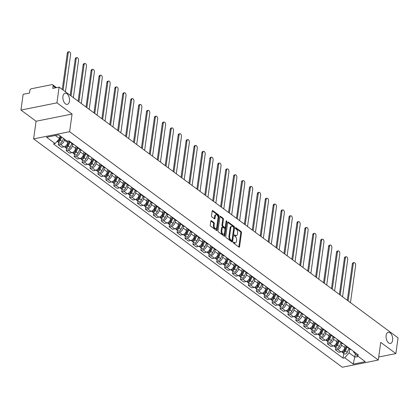 <?xml version="1.0" encoding="UTF-8"?>
<svg xmlns="http://www.w3.org/2000/svg" width="419" height="419" viewBox="0 0 419 419"><rect width="100%" height="100%" fill="white"/><g stroke="black" fill="none" stroke-linecap="round" stroke-linejoin="round"><path stroke-width="0.63" d="M233.388 242.402A0.608 0.34 78.7 0 0 233.661 243.203L238.956 247.121A0.869 0.487 78.7 0 0 239.233 247.194A0.869 0.487 78.7 0 0 239.563 246.712L241.501 232.728A0.869 0.487 78.7 0 0 241.114 231.587L235.818 227.669A0.608 0.34 78.7 0 0 235.625 227.617A0.608 0.34 78.7 0 0 235.394 227.957A0.608 0.34 78.7 0 0 235.667 228.758L236.353 229.261A2.786 1.566 78.7 0 1 237.599 232.927L237.442 234.095A2.786 1.566 78.7 0 1 236.395 235.646A2.786 1.566 78.7 0 1 235.499 235.399L234.818 234.891A0.608 0.34 78.7 0 0 234.619 234.839A0.608 0.34 78.7 0 0 234.394 235.179A0.608 0.34 78.7 0 0 234.666 235.981L235.352 236.489A2.786 1.566 78.7 0 1 236.599 240.15L236.436 241.318A2.786 1.566 78.7 0 1 235.389 242.873A2.786 1.566 78.7 0 1 234.499 242.622L233.812 242.114A0.608 0.34 78.7 0 0 233.619 242.062A0.608 0.34 78.7 0 0 233.388 242.402M69.428 101.194A5.683 3.195 78.7 0 0 68.376 95.532A5.683 3.195 78.7 0 0 65.065 93.222A5.683 3.195 78.7 0 0 62.934 96.386A5.683 3.195 78.7 0 0 63.987 102.047A5.683 3.195 78.7 0 0 67.297 104.362A5.683 3.195 78.7 0 0 69.428 101.194M392.619 340.275A5.683 3.195 78.7 0 0 391.566 334.613A5.683 3.195 78.7 0 0 388.256 332.304A5.683 3.195 78.7 0 0 386.124 335.467A5.683 3.195 78.7 0 0 387.177 341.129A5.683 3.195 78.7 0 0 390.487 343.444A5.683 3.195 78.7 0 0 392.619 340.275M211.396 220.693A0.869 0.487 78.7 0 0 211.118 220.614A0.869 0.487 78.7 0 0 210.788 221.101L210.244 225.024A0.869 0.487 78.7 0 0 210.637 226.166L216.513 230.518A0.869 0.487 78.7 0 0 216.791 230.597A0.869 0.487 78.7 0 0 217.121 230.11L219.058 216.131A0.869 0.487 78.7 0 0 218.671 214.984L212.789 210.637A0.869 0.487 78.7 0 0 212.512 210.558A0.869 0.487 78.7 0 0 212.187 211.045L211.527 215.78A0.869 0.487 78.7 0 0 211.92 216.927L214.434 218.786A0.869 0.487 78.7 0 0 214.711 218.865A0.869 0.487 78.7 0 0 215.041 218.378L215.366 216.031A2.331 1.309 78.7 0 1 216.241 214.732A2.331 1.309 78.7 0 1 217.597 215.68A2.331 1.309 78.7 0 1 218.032 218L216.754 227.203A2.331 1.309 78.7 0 1 215.879 228.502A2.331 1.309 78.7 0 1 214.523 227.554A2.331 1.309 78.7 0 1 214.088 225.233L214.303 223.699A0.869 0.487 78.7 0 0 213.91 222.552L211.396 220.693L210.888 220.792M69.617 131.697L72.068 114.052L56.942 102.859L59.126 87.115L398.05 337.834L395.866 353.584L380.74 342.396L378.294 360.041L69.617 131.697L33.625 138.893L342.302 367.238L378.294 360.041M225.736 236.484A0.869 0.487 78.7 0 0 226.129 237.631L232.006 241.978A0.869 0.487 78.7 0 0 232.283 242.056A0.869 0.487 78.7 0 0 232.613 241.569L234.551 227.59A0.869 0.487 78.7 0 0 234.163 226.443L228.282 222.096A0.869 0.487 78.7 0 0 228.004 222.018A0.869 0.487 78.7 0 0 227.679 222.505L225.736 236.484M224.259 236.248L218.383 231.901A0.869 0.487 78.7 0 1 217.99 230.754L219.933 216.775A0.869 0.487 78.7 0 1 220.258 216.288A0.869 0.487 78.7 0 1 220.535 216.366L223.055 218.226A0.869 0.487 78.7 0 1 223.442 219.373L222.657 225.04A0.869 0.487 78.7 0 0 223.044 226.187L224.715 227.423A0.869 0.487 78.7 0 0 224.993 227.496A0.869 0.487 78.7 0 0 225.322 227.014L226.14 221.112A0.608 0.34 78.7 0 1 226.37 220.771A0.608 0.34 78.7 0 1 226.726 221.017A0.608 0.34 78.7 0 1 226.836 221.625L224.867 235.839A0.869 0.487 78.7 0 1 224.537 236.326A0.869 0.487 78.7 0 1 224.259 236.248M56.942 102.859L20.95 110.061L23.134 94.317L29.508 93.044L29.843 90.588A1.776 1.247 -53.5 0 1 31.504 88.718L51.877 84.643A1.776 1.247 -53.5 0 1 52.71 84.8L56.544 87.634M20.95 110.061L36.076 121.248L33.625 138.893M59.126 87.115L52.757 88.388L53.098 85.937A1.776 1.247 -53.5 0 0 52.71 84.8M378.713 357.014L395.866 353.584M347.922 347.215A4.085 2.87 126.5 0 1 346.796 346.806L350.148 349.284A4.085 2.87 -53.5 0 0 351.274 349.692M341.731 343.056L341.454 345.078A4.085 2.87 126.5 0 1 337.635 349.378L340.987 351.86A4.085 2.87 -53.5 0 0 344.8 347.555L345.136 345.151M340.987 351.86L338.788 352.295L335.441 349.818L335.766 347.482M346.796 346.806A4.085 2.87 126.5 0 1 346.078 345.848M337.635 349.378L335.441 349.818M340.008 341.359A4.085 2.87 126.5 0 1 338.882 340.951L342.229 343.428A4.085 2.87 -53.5 0 0 343.355 343.837M327.847 341.626L327.522 343.962L330.874 346.44L333.068 346A4.085 2.87 -53.5 0 0 336.886 341.7L337.216 339.296M338.882 340.951A4.085 2.87 126.5 0 1 338.159 339.992M333.817 337.201L333.534 339.222A4.085 2.87 126.5 0 1 329.716 343.522L327.522 343.962M332.089 335.499A4.085 2.87 126.5 0 1 330.963 335.09L334.315 337.567A4.085 2.87 -53.5 0 0 335.436 337.976M319.927 335.771L319.603 338.107L322.955 340.584L325.149 340.144A4.085 2.87 -53.5 0 0 328.967 335.844L329.303 333.435M330.963 335.09A4.085 2.87 126.5 0 1 330.245 334.137M325.898 331.345L325.615 333.367A4.085 2.87 126.5 0 1 321.802 337.667L319.603 338.107M324.17 329.643A4.085 2.87 126.5 0 1 323.044 329.234L326.396 331.712A4.085 2.87 -53.5 0 0 327.522 332.12M312.014 329.915L311.689 332.251L315.036 334.729L317.235 334.289A4.085 2.87 -53.5 0 0 321.048 329.983L321.383 327.579M323.044 329.234A4.085 2.87 126.5 0 1 322.326 328.276M317.979 325.49L317.702 327.506A4.085 2.87 126.5 0 1 313.883 331.811L311.689 332.251M316.256 323.787A4.085 2.87 126.5 0 1 315.13 323.379L318.477 325.856A4.085 2.87 -53.5 0 0 319.603 326.265M304.094 324.055L303.77 326.391L307.122 328.868L309.316 328.433A4.085 2.87 -53.5 0 0 313.134 324.128L313.464 321.724M315.13 323.379A4.085 2.87 126.5 0 1 314.407 322.421M310.065 319.629L309.782 321.651A4.085 2.87 126.5 0 1 305.964 325.951L303.77 326.391M308.337 317.927A4.085 2.87 126.5 0 1 307.211 317.518L310.563 320.001A4.085 2.87 -53.5 0 0 311.684 320.409M296.175 318.199L295.851 320.535L299.203 323.012L301.397 322.572A4.085 2.87 -53.5 0 0 305.215 318.272L305.551 315.868M307.211 317.518A4.085 2.87 126.5 0 1 306.493 316.565M302.146 313.773L301.863 315.795A4.085 2.87 126.5 0 1 298.05 320.095L295.851 320.535M300.418 312.071A4.085 2.87 126.5 0 1 299.292 311.663L302.644 314.14A4.085 2.87 -53.5 0 0 303.77 314.549M288.262 312.344L287.937 314.679L291.284 317.157L293.483 316.717A4.085 2.87 -53.5 0 0 297.296 312.417L297.631 310.008M299.292 311.663A4.085 2.87 126.5 0 1 298.574 310.709M294.227 307.918L293.949 309.934A4.085 2.87 126.5 0 1 290.131 314.24L287.937 314.679M292.504 306.216A4.085 2.87 126.5 0 1 291.378 305.807L294.725 308.284A4.085 2.87 -53.5 0 0 295.851 308.693M280.342 306.483L280.018 308.824L283.37 311.301L285.564 310.861A4.085 2.87 -53.5 0 0 289.382 306.556L289.712 304.152M291.378 305.807A4.085 2.87 126.5 0 1 290.655 304.849M286.313 302.057L286.03 304.079A4.085 2.87 126.5 0 1 282.212 308.384L280.018 308.824M284.585 300.36A4.085 2.87 126.5 0 1 283.459 299.952L286.811 302.429A4.085 2.87 -53.5 0 0 287.932 302.837M272.423 300.627L272.104 302.963L275.451 305.441L277.645 305.001A4.085 2.87 -53.5 0 0 281.463 300.701L281.798 298.297M283.459 299.952A4.085 2.87 126.5 0 1 282.741 298.993M278.394 296.202L278.111 298.223A4.085 2.87 126.5 0 1 274.298 302.523L272.104 302.963M276.666 294.499A4.085 2.87 126.5 0 1 275.54 294.091L278.892 296.573A4.085 2.87 -53.5 0 0 280.018 296.982M264.509 294.772L264.185 297.108L267.532 299.585L269.731 299.145A4.085 2.87 -53.5 0 0 273.544 294.845L273.879 292.441M275.54 294.091A4.085 2.87 126.5 0 1 274.822 293.138M270.475 290.346L270.197 292.368A4.085 2.87 126.5 0 1 266.379 296.668L264.185 297.108M268.752 288.644A4.085 2.87 126.5 0 1 267.626 288.235L270.973 290.713A4.085 2.87 -53.5 0 0 272.099 291.121M256.59 288.916L256.266 291.252L259.618 293.729L261.812 293.29A4.085 2.87 -53.5 0 0 265.63 288.99L265.96 286.58M267.626 288.235A4.085 2.87 126.5 0 1 266.903 287.282M262.561 284.491L262.278 286.507A4.085 2.87 126.5 0 1 258.46 290.812L256.266 291.252M260.833 282.788A4.085 2.87 126.5 0 1 259.707 282.38L263.059 284.857A4.085 2.87 -53.5 0 0 264.18 285.266M248.671 283.055L248.352 285.391L251.699 287.874L253.893 287.434A4.085 2.87 -53.5 0 0 257.711 283.129L258.046 280.725M259.707 282.38A4.085 2.87 126.5 0 1 258.989 281.421M254.642 278.63L254.359 280.651A4.085 2.87 126.5 0 1 250.546 284.957L248.352 285.391M252.914 276.933A4.085 2.87 126.5 0 1 251.788 276.524L255.14 279.002A4.085 2.87 -53.5 0 0 256.266 279.41M240.757 277.2L240.433 279.536L243.779 282.013L245.979 281.573A4.085 2.87 -53.5 0 0 249.792 277.273L250.127 274.869M251.788 276.524A4.085 2.87 126.5 0 1 251.07 275.566M246.723 272.774L246.445 274.796A4.085 2.87 126.5 0 1 242.627 279.096L240.433 279.536M245 271.072A4.085 2.87 126.5 0 1 243.874 270.664L247.22 273.141A4.085 2.87 -53.5 0 0 248.347 273.549M232.838 271.344L232.514 273.68L235.866 276.158L238.06 275.718A4.085 2.87 -53.5 0 0 241.878 271.418L242.208 269.014M243.874 270.664A4.085 2.87 126.5 0 1 243.151 269.71M238.809 266.919L238.526 268.94A4.085 2.87 126.5 0 1 234.708 273.24L232.514 273.68M237.081 265.217A4.085 2.87 126.5 0 1 235.955 264.808L239.307 267.285A4.085 2.87 -53.5 0 0 240.427 267.694M224.919 265.489L224.6 267.825L227.946 270.302L230.141 269.862A4.085 2.87 -53.5 0 0 233.959 265.557L234.294 263.153M235.955 264.808A4.085 2.87 126.5 0 1 235.237 263.85M230.89 261.063L230.607 263.08A4.085 2.87 126.5 0 1 226.794 267.385L224.6 267.825M229.162 259.361A4.085 2.87 126.5 0 1 228.036 258.952L231.388 261.43A4.085 2.87 -53.5 0 0 232.514 261.838M217.005 259.628L216.681 261.964L220.027 264.447L222.227 264.007A4.085 2.87 -53.5 0 0 226.04 259.701L226.375 257.297M228.036 258.952A4.085 2.87 126.5 0 1 227.318 257.994M222.971 255.202L222.693 257.224A4.085 2.87 126.5 0 1 218.875 261.529L216.681 261.964M221.248 253.505A4.085 2.87 126.5 0 1 220.122 253.097L223.468 255.574A4.085 2.87 -53.5 0 0 224.594 255.983M209.086 253.773L208.762 256.109L212.114 258.586L214.308 258.146A4.085 2.87 -53.5 0 0 218.126 253.846L218.456 251.442M220.122 253.097A4.085 2.87 126.5 0 1 219.399 252.138M215.057 249.347L214.774 251.369A4.085 2.87 126.5 0 1 210.956 255.669L208.762 256.109M213.329 247.645A4.085 2.87 126.5 0 1 212.203 247.236L215.555 249.714A4.085 2.87 -53.5 0 0 216.675 250.122M201.167 247.917L200.848 250.253L204.194 252.73L206.389 252.29A4.085 2.87 -53.5 0 0 210.207 247.99L210.542 245.586M212.203 247.236A4.085 2.87 126.5 0 1 211.485 246.283M207.138 243.491L206.855 245.513A4.085 2.87 126.5 0 1 203.042 249.813L200.848 250.253M205.41 241.789A4.085 2.87 126.5 0 1 204.283 241.381L207.635 243.858A4.085 2.87 -53.5 0 0 208.762 244.267M193.253 242.062L192.929 244.397L196.275 246.875L198.475 246.435A4.085 2.87 -53.5 0 0 202.288 242.13L202.623 239.726M204.283 241.381A4.085 2.87 126.5 0 1 203.566 240.422M199.219 237.636L198.941 239.652A4.085 2.87 126.5 0 1 195.123 243.958L192.929 244.397M197.496 235.934A4.085 2.87 126.5 0 1 196.37 235.525L199.716 238.002A4.085 2.87 -53.5 0 0 200.842 238.411M185.334 236.201L185.009 238.537L188.361 241.014L190.556 240.579A4.085 2.87 -53.5 0 0 194.374 236.274L194.704 233.87M196.37 235.525A4.085 2.87 126.5 0 1 195.647 234.567M191.305 231.775L191.022 233.797A4.085 2.87 126.5 0 1 187.204 238.097L185.009 238.537M189.577 230.078A4.085 2.87 126.5 0 1 188.45 229.67L191.802 232.147A4.085 2.87 -53.5 0 0 192.923 232.555M177.415 230.345L177.096 232.681L180.442 235.159L182.637 234.719A4.085 2.87 -53.5 0 0 186.455 230.419L186.79 228.015M188.45 229.67A4.085 2.87 126.5 0 1 187.733 228.711M183.386 225.92L183.103 227.941A4.085 2.87 126.5 0 1 179.29 232.241L177.096 232.681M181.657 224.217A4.085 2.87 126.5 0 1 180.531 223.809L183.883 226.286A4.085 2.87 -53.5 0 0 185.009 226.695M169.501 224.49L169.176 226.826L172.523 229.303L174.723 228.863A4.085 2.87 -53.5 0 0 178.536 224.563L178.871 222.154M180.531 223.809A4.085 2.87 126.5 0 1 179.814 222.856M175.467 220.064L175.189 222.086A4.085 2.87 126.5 0 1 171.371 226.386L169.176 226.826M173.744 218.362A4.085 2.87 126.5 0 1 172.618 217.953L175.964 220.431A4.085 2.87 -53.5 0 0 177.09 220.839M161.582 218.629L161.257 220.97L164.609 223.447L166.804 223.008A4.085 2.87 -53.5 0 0 170.622 218.702L170.952 216.298M172.618 217.953A4.085 2.87 126.5 0 1 171.895 216.995M167.553 214.203L167.27 216.225A4.085 2.87 126.5 0 1 163.452 220.53L161.257 220.97M165.824 212.506A4.085 2.87 126.5 0 1 164.698 212.098L168.05 214.575A4.085 2.87 -53.5 0 0 169.171 214.984M153.663 212.773L153.344 215.109L156.69 217.587L158.885 217.152A4.085 2.87 -53.5 0 0 162.703 212.847L163.038 210.443M164.698 212.098A4.085 2.87 126.5 0 1 163.981 211.139M159.634 208.348L159.351 210.369A4.085 2.87 126.5 0 1 155.538 214.669L153.344 215.109M157.905 206.646A4.085 2.87 126.5 0 1 156.779 206.237L160.131 208.72A4.085 2.87 -53.5 0 0 161.257 209.128M145.749 206.918L145.424 209.254L148.771 211.731L150.971 211.291A4.085 2.87 -53.5 0 0 154.784 206.991L155.119 204.587M156.779 206.237A4.085 2.87 126.5 0 1 156.062 205.284M151.715 202.492L151.437 204.514A4.085 2.87 126.5 0 1 147.619 208.814L145.424 209.254M149.992 200.79A4.085 2.87 126.5 0 1 148.865 200.382L152.212 202.859A4.085 2.87 -53.5 0 0 153.338 203.267M137.83 201.062L137.505 203.398L140.857 205.876L143.052 205.436A4.085 2.87 -53.5 0 0 146.87 201.136L147.2 198.726M148.865 200.382A4.085 2.87 126.5 0 1 148.143 199.428M143.801 196.637L143.518 198.653A4.085 2.87 126.5 0 1 139.7 202.958L137.505 203.398M142.072 194.935A4.085 2.87 126.5 0 1 140.946 194.526L144.298 197.003A4.085 2.87 -53.5 0 0 145.424 197.412M129.911 195.202L129.591 197.538L132.938 200.02L135.133 199.58A4.085 2.87 -53.5 0 0 138.951 195.275L139.286 192.871M140.946 194.526A4.085 2.87 126.5 0 1 140.229 193.568M135.882 190.776L135.599 192.798A4.085 2.87 126.5 0 1 131.786 197.103L129.591 197.538M134.153 189.079A4.085 2.87 126.5 0 1 133.027 188.67L136.379 191.148A4.085 2.87 -53.5 0 0 137.505 191.556M121.997 189.346L121.672 191.682L125.019 194.159L127.219 193.719A4.085 2.87 -53.5 0 0 131.032 189.419L131.367 187.015M133.027 188.67A4.085 2.87 126.5 0 1 132.31 187.712M127.963 184.92L127.685 186.942A4.085 2.87 126.5 0 1 123.867 191.242L121.672 191.682M126.239 183.218A4.085 2.87 126.5 0 1 125.113 182.81L128.46 185.287A4.085 2.87 -53.5 0 0 129.586 185.701M114.078 183.491L113.753 185.827L117.105 188.304L119.3 187.864A4.085 2.87 -53.5 0 0 123.118 183.564L123.448 181.16M125.113 182.81A4.085 2.87 126.5 0 1 124.391 181.856M120.049 179.065L119.766 181.087A4.085 2.87 126.5 0 1 115.948 185.387L113.753 185.827M118.32 177.363A4.085 2.87 126.5 0 1 117.194 176.954L120.546 179.432A4.085 2.87 -53.5 0 0 121.672 179.84M106.159 177.635L105.839 179.971L109.186 182.448L111.381 182.008A4.085 2.87 -53.5 0 0 115.199 177.708L115.534 175.299M117.194 176.954A4.085 2.87 126.5 0 1 116.477 175.996M112.13 173.209L111.847 175.226A4.085 2.87 126.5 0 1 108.034 179.531L105.839 179.971M110.401 171.507A4.085 2.87 126.5 0 1 109.275 171.099L112.627 173.576A4.085 2.87 -53.5 0 0 113.753 173.985M98.245 171.774L97.92 174.11L101.267 176.593L103.467 176.153A4.085 2.87 -53.5 0 0 107.28 171.848L107.615 169.444M109.275 171.099A4.085 2.87 126.5 0 1 108.558 170.14M104.211 167.349L103.933 169.37A4.085 2.87 126.5 0 1 100.115 173.676L97.92 174.11M102.487 165.652A4.085 2.87 126.5 0 1 101.361 165.243L104.708 167.72A4.085 2.87 -53.5 0 0 105.834 168.129M90.326 165.919L90.001 168.255L93.353 170.732L95.548 170.292A4.085 2.87 -53.5 0 0 99.366 165.992L99.696 163.588M101.361 165.243A4.085 2.87 126.5 0 1 100.639 164.285M96.297 161.493L96.014 163.515A4.085 2.87 126.5 0 1 92.196 167.815L90.001 168.255M94.568 159.791A4.085 2.87 126.5 0 1 93.442 159.382L96.794 161.86A4.085 2.87 -53.5 0 0 97.92 162.268M82.407 160.063L82.087 162.399L85.434 164.877L87.629 164.437A4.085 2.87 -53.5 0 0 91.447 160.137L91.782 157.733M93.442 159.382A4.085 2.87 126.5 0 1 92.725 158.429M88.378 155.638L88.095 157.659A4.085 2.87 126.5 0 1 84.282 161.959L82.087 162.399M86.649 153.935A4.085 2.87 126.5 0 1 85.523 153.527L88.875 156.004A4.085 2.87 -53.5 0 0 90.001 156.413M74.493 154.208L74.168 156.544L77.515 159.021L79.715 158.581A4.085 2.87 -53.5 0 0 83.528 154.276L83.863 151.872M85.523 153.527A4.085 2.87 126.5 0 1 84.806 152.568M80.458 149.782L80.181 151.798A4.085 2.87 126.5 0 1 76.363 156.104L74.168 156.544M78.735 148.08A4.085 2.87 126.5 0 1 77.609 147.671L80.956 150.149A4.085 2.87 -53.5 0 0 82.082 150.557M66.574 148.347L66.249 150.683L69.601 153.16L71.796 152.726A4.085 2.87 -53.5 0 0 75.614 148.42L75.944 146.016M77.609 147.671A4.085 2.87 126.5 0 1 76.887 146.713M72.545 143.921L72.262 145.943A4.085 2.87 126.5 0 1 68.444 150.248L66.249 150.683M70.816 142.224A4.085 2.87 126.5 0 1 69.69 141.816L73.042 144.293A4.085 2.87 -53.5 0 0 74.168 144.702M58.655 142.491L58.335 144.827L61.682 147.305L63.877 146.865A4.085 2.87 -53.5 0 0 67.695 142.565L67.909 141.004M69.69 141.816A4.085 2.87 126.5 0 1 68.973 140.857M64.479 139.124L64.343 140.087A4.085 2.87 126.5 0 1 60.53 144.387L58.335 144.827M55.324 135.51L59.514 138.605L55.114 143.565L46.588 137.254L58.681 134.834L67.208 141.145L68.899 140.805L358.491 355.034L356.799 355.37L353.568 351.939L353.636 351.441M349.65 348.917L349.106 352.835L354.94 357.15L358.297 356.48M355.396 353.882L353.233 364.101L344.706 357.789L349.106 352.835M356.799 355.37L365.326 361.681L353.233 364.101M55.114 143.565L53.423 143.9L343.02 358.13L344.706 357.789M72.068 114.052L36.076 121.248M59.514 138.605L59.912 135.746M343.68 353.343L343.02 358.13M233.383 242.475L233.781 242.769A2.786 1.566 78.7 0 0 234.671 243.015L235.389 242.873M236.395 235.646L235.672 235.792A2.786 1.566 78.7 0 1 234.781 235.541L234.383 235.253M238.809 247.011A0.869 0.487 78.7 0 0 238.84 246.854L240.784 232.875A0.869 0.487 78.7 0 0 240.391 231.728L235.389 228.025M231.859 241.868A0.869 0.487 78.7 0 0 231.89 241.716L233.833 227.732A0.869 0.487 78.7 0 0 233.441 226.59L227.711 222.348M231.607 240.485A0.608 0.34 78.7 0 0 231.807 240.537A0.608 0.34 78.7 0 0 232.032 240.197L233.734 227.926A0.608 0.34 78.7 0 0 233.462 227.124L232.739 226.59A2.786 1.566 78.7 0 0 231.848 226.344A2.786 1.566 78.7 0 0 230.801 227.899L229.638 236.285A2.786 1.566 78.7 0 0 230.885 239.951L231.607 240.485L230.89 240.632A0.608 0.34 78.7 0 0 231.084 240.684A0.608 0.34 78.7 0 0 231.246 240.558M231.848 226.344L231.131 226.485A2.786 1.566 78.7 0 0 230.083 228.041L230.801 227.899M230.89 240.632L230.167 240.092A2.786 1.566 78.7 0 1 228.915 236.431L230.083 228.041M219.965 216.618L222.332 218.372L223.055 218.226M224.993 227.496L224.275 227.643A0.869 0.487 78.7 0 1 223.997 227.564L222.327 226.328A0.869 0.487 78.7 0 1 221.934 225.186L222.725 219.514A0.869 0.487 78.7 0 0 222.332 218.372M224.113 236.138A0.869 0.487 78.7 0 0 224.144 235.981L226.119 221.771A0.608 0.34 78.7 0 0 226.098 221.41M221.84 230.927A2.331 1.309 78.7 0 0 222.274 233.247A2.331 1.309 78.7 0 0 223.631 234.195A2.331 1.309 78.7 0 0 224.505 232.896L224.956 229.654A0.869 0.487 78.7 0 0 224.563 228.507L222.898 227.276A0.869 0.487 78.7 0 0 222.615 227.198A0.869 0.487 78.7 0 0 222.29 227.679L221.84 230.927L221.122 231.068A2.331 1.309 78.7 0 0 221.551 233.388A2.331 1.309 78.7 0 0 222.908 234.341L223.631 234.195M222.615 227.198L221.897 227.339A0.869 0.487 78.7 0 0 221.572 227.826L222.29 227.679M221.122 231.068L221.572 227.826M215.879 228.502L215.157 228.648A2.331 1.309 78.7 0 1 213.8 227.7A2.331 1.309 78.7 0 1 213.371 225.375L213.58 223.84A0.869 0.487 78.7 0 0 213.192 222.699L210.825 220.944M216.241 214.732L215.523 214.874A2.331 1.309 78.7 0 0 214.643 216.173L215.366 216.031M214.287 218.676A0.869 0.487 78.7 0 0 214.319 218.524L214.643 216.173M216.366 230.408A0.869 0.487 78.7 0 0 216.398 230.251L218.341 216.272A0.869 0.487 78.7 0 0 217.948 215.125L212.218 210.888M346.324 346.314L344.57 350.373A2.221 1.561 126.5 0 1 341.642 351.834L341.49 351.719M345.272 348.749L345.162 349.54M350.467 302.633L355.621 265.473A2.043 1.147 78.7 0 0 355.244 263.441A2.043 1.147 78.7 0 0 354.055 262.608A2.043 1.147 78.7 0 0 353.29 263.745L348.131 300.91M346.476 346.508L344.596 350.844A1.063 0.749 126.5 0 1 343.533 351.651M347.142 347.058L345.429 351.007A2.221 1.561 126.5 0 1 342.506 352.473A2.221 1.561 126.5 0 1 342.155 352.044M348.969 348.409L347.257 352.358A2.221 1.561 126.5 0 1 344.334 353.825L342.506 352.473M347.304 300.297L352.353 263.933A2.043 1.147 -101.3 0 1 353.117 262.797L354.055 262.608M338.411 340.458L336.651 344.512A2.221 1.561 126.5 0 1 333.728 345.979L333.571 345.858M337.353 342.894L337.243 343.685M342.548 296.778L347.707 259.618A2.043 1.147 78.7 0 0 347.325 257.585A2.043 1.147 78.7 0 0 346.136 256.753A2.043 1.147 78.7 0 0 345.371 257.889L340.212 295.049M338.557 340.652L336.677 344.984A1.063 0.749 126.5 0 1 335.614 345.795M339.222 341.202L337.515 345.151A2.221 1.561 126.5 0 1 334.587 346.613A2.221 1.561 126.5 0 1 334.236 346.188M341.05 342.553L339.343 346.503A2.221 1.561 126.5 0 1 336.415 347.964L334.587 346.613M339.39 294.442L344.434 258.078A2.043 1.147 -101.3 0 1 345.204 256.941L346.136 256.753M330.491 334.603L328.732 338.657A2.221 1.561 126.5 0 1 325.809 340.118L325.652 340.003M329.434 337.038L329.324 337.824M334.629 290.922L339.788 253.762A2.043 1.147 78.7 0 0 339.411 251.725A2.043 1.147 78.7 0 0 338.222 250.897A2.043 1.147 78.7 0 0 337.452 252.034L332.298 289.194M330.638 334.791L328.763 339.128A1.063 0.749 126.5 0 1 327.695 339.94M331.309 335.347L329.596 339.296A2.221 1.561 126.5 0 1 326.673 340.757A2.221 1.561 126.5 0 1 326.322 340.328M333.136 336.698L331.424 340.647A2.221 1.561 126.5 0 1 328.501 342.108L326.673 340.757M331.471 288.586L336.52 252.222A2.043 1.147 -101.3 0 1 337.285 251.081L338.222 250.897M322.572 328.742L320.818 332.801A2.221 1.561 126.5 0 1 317.89 334.262L317.738 334.147M321.52 331.178L321.41 331.968M326.715 285.067L331.869 247.901A2.043 1.147 78.7 0 0 331.492 245.869A2.043 1.147 78.7 0 0 330.303 245.036A2.043 1.147 78.7 0 0 329.538 246.178L324.379 283.338M322.724 328.936L320.844 333.273A1.063 0.749 126.5 0 1 319.781 334.084M323.389 329.491L321.677 333.44A2.221 1.561 126.5 0 1 318.754 334.901A2.221 1.561 126.5 0 1 318.403 334.472M325.217 330.842L323.505 334.791A2.221 1.561 126.5 0 1 320.582 336.253L318.754 334.901M323.552 282.725L328.601 246.362A2.043 1.147 -101.3 0 1 329.365 245.225L330.303 245.036M314.659 322.887L312.899 326.946A2.221 1.561 126.5 0 1 309.976 328.407L309.819 328.292M313.601 325.322L313.491 326.113M318.796 279.206L323.955 242.046A2.043 1.147 78.7 0 0 323.573 240.014A2.043 1.147 78.7 0 0 322.384 239.181A2.043 1.147 78.7 0 0 321.619 240.317L316.46 277.483M314.805 323.08L312.925 327.412A1.063 0.749 126.5 0 1 311.862 328.224M315.47 323.63L313.763 327.579A2.221 1.561 126.5 0 1 310.835 329.046A2.221 1.561 126.5 0 1 310.484 328.616M317.298 324.982L315.591 328.931A2.221 1.561 126.5 0 1 312.663 330.397L310.835 329.046M315.638 276.87L320.682 240.506A2.043 1.147 -101.3 0 1 321.452 239.369L322.384 239.181M306.739 317.031L304.98 321.085A2.221 1.561 126.5 0 1 302.057 322.546L301.9 322.431M305.681 319.467L305.571 320.257M310.877 273.35L316.036 236.19A2.043 1.147 78.7 0 0 315.659 234.158A2.043 1.147 78.7 0 0 314.47 233.325A2.043 1.147 78.7 0 0 313.7 234.462L308.546 271.622M306.886 317.225L305.011 321.556A1.063 0.749 126.5 0 1 303.943 322.368M307.556 317.775L305.844 321.724A2.221 1.561 126.5 0 1 302.921 323.185A2.221 1.561 126.5 0 1 302.57 322.761M309.384 319.126L307.672 323.075A2.221 1.561 126.5 0 1 304.749 324.536L302.921 323.185M307.719 271.014L312.768 234.65A2.043 1.147 -101.3 0 1 313.532 233.509L314.47 233.325M298.82 311.176L297.066 315.229A2.221 1.561 126.5 0 1 294.138 316.691L293.986 316.575M297.768 313.611L297.658 314.397M302.963 267.495L308.117 230.335A2.043 1.147 78.7 0 0 307.74 228.297A2.043 1.147 78.7 0 0 306.551 227.465A2.043 1.147 78.7 0 0 305.786 228.606L300.627 265.766M298.972 311.364L297.092 315.701A1.063 0.749 126.5 0 1 296.029 316.513M299.637 311.919L297.925 315.868A2.221 1.561 126.5 0 1 295.002 317.33A2.221 1.561 126.5 0 1 294.651 316.9M301.465 313.271L299.753 317.22A2.221 1.561 126.5 0 1 296.83 318.681L295.002 317.33M299.8 265.159L304.849 228.795A2.043 1.147 -101.3 0 1 305.613 227.653L306.551 227.465M290.906 305.315L289.147 309.374A2.221 1.561 126.5 0 1 286.224 310.835L286.067 310.72M289.848 307.75L289.739 308.541M295.044 261.639L300.203 224.474A2.043 1.147 78.7 0 0 299.821 222.442A2.043 1.147 78.7 0 0 298.632 221.609A2.043 1.147 78.7 0 0 297.867 222.751L292.708 259.911M291.053 305.509L289.173 309.845A1.063 0.749 126.5 0 1 288.11 310.652M291.718 306.064L290.011 310.013A2.221 1.561 126.5 0 1 287.083 311.474A2.221 1.561 126.5 0 1 286.732 311.045M293.546 307.415L291.839 311.364A2.221 1.561 126.5 0 1 288.911 312.825L287.083 311.474M291.886 259.298L296.93 222.934A2.043 1.147 -101.3 0 1 297.7 221.798L298.632 221.609M282.987 299.459L281.228 303.513A2.221 1.561 126.5 0 1 278.305 304.98L278.148 304.864M281.929 301.895L281.819 302.686M287.125 255.779L292.284 218.618A2.043 1.147 78.7 0 0 291.907 216.586A2.043 1.147 78.7 0 0 290.718 215.754A2.043 1.147 78.7 0 0 289.948 216.89L284.794 254.055M283.134 299.653L281.259 303.985A1.063 0.749 126.5 0 1 280.191 304.796M283.804 300.203L282.092 304.152A2.221 1.561 126.5 0 1 279.169 305.619A2.221 1.561 126.5 0 1 278.818 305.189M285.632 301.554L283.92 305.503A2.221 1.561 126.5 0 1 280.997 306.97L279.169 305.619M283.967 253.443L289.016 217.079A2.043 1.147 -101.3 0 1 289.78 215.942L290.718 215.754M275.068 293.604L273.314 297.658A2.221 1.561 126.5 0 1 270.386 299.119L270.234 299.004M274.016 296.039L273.906 296.83M279.211 249.923L284.365 212.763A2.043 1.147 78.7 0 0 283.988 210.726A2.043 1.147 78.7 0 0 282.799 209.898A2.043 1.147 78.7 0 0 282.034 211.035L276.875 248.195M275.22 293.792L273.34 298.129A1.063 0.749 126.5 0 1 272.277 298.941M275.885 294.348L274.173 298.297A2.221 1.561 126.5 0 1 271.25 299.758A2.221 1.561 126.5 0 1 270.899 299.334M277.713 295.699L276.001 299.648A2.221 1.561 126.5 0 1 273.078 301.109L271.25 299.758M276.048 247.587L281.097 211.223A2.043 1.147 -101.3 0 1 281.861 210.081L282.799 209.898M267.154 287.748L265.395 291.802A2.221 1.561 126.5 0 1 262.472 293.263L262.315 293.148M266.096 290.184L265.986 290.969M271.292 244.068L276.451 206.902A2.043 1.147 78.7 0 0 276.069 204.87A2.043 1.147 78.7 0 0 274.88 204.037A2.043 1.147 78.7 0 0 274.115 205.179L268.956 242.339M267.301 287.937L265.421 292.273A1.063 0.749 126.5 0 1 264.358 293.085M267.966 288.492L266.259 292.441A2.221 1.561 126.5 0 1 263.331 293.902A2.221 1.561 126.5 0 1 262.98 293.473M269.794 289.843L268.087 293.792A2.221 1.561 126.5 0 1 265.159 295.254L263.331 293.902M268.134 241.732L273.178 205.362A2.043 1.147 -101.3 0 1 273.947 204.226L274.88 204.037M259.235 281.887L257.476 285.947A2.221 1.561 126.5 0 1 254.553 287.408L254.396 287.293M258.177 284.323L258.067 285.114M263.373 238.212L268.532 201.047A2.043 1.147 78.7 0 0 268.155 199.015A2.043 1.147 78.7 0 0 266.966 198.182A2.043 1.147 78.7 0 0 266.196 199.318L261.042 236.484M259.382 282.081L257.507 286.418A1.063 0.749 126.5 0 1 256.438 287.225M260.052 282.631L258.34 286.586A2.221 1.561 126.5 0 1 255.417 288.047A2.221 1.561 126.5 0 1 255.066 287.617M261.88 283.988L260.168 287.937A2.221 1.561 126.5 0 1 257.245 289.398L255.417 288.047M260.215 235.871L265.264 199.507A2.043 1.147 -101.3 0 1 266.028 198.37L266.966 198.182M251.316 276.032L249.562 280.086A2.221 1.561 126.5 0 1 246.634 281.552L246.482 281.437M250.263 278.467L250.153 279.258M255.459 232.351L260.613 195.191A2.043 1.147 78.7 0 0 260.236 193.159A2.043 1.147 78.7 0 0 259.047 192.326A2.043 1.147 78.7 0 0 258.282 193.463L253.123 230.628M251.468 276.226L249.588 280.557A1.063 0.749 126.5 0 1 248.525 281.369M252.133 276.776L250.421 280.725A2.221 1.561 126.5 0 1 247.498 282.186A2.221 1.561 126.5 0 1 247.147 281.762M253.961 278.127L252.248 282.076A2.221 1.561 126.5 0 1 249.326 283.543L247.498 282.186M252.296 230.015L257.345 193.651A2.043 1.147 -101.3 0 1 258.109 192.515L259.047 192.326M243.402 270.176L241.643 274.23A2.221 1.561 126.5 0 1 238.72 275.692L238.563 275.576M242.344 272.612L242.234 273.403M247.54 226.496L252.699 189.336A2.043 1.147 78.7 0 0 252.317 187.298A2.043 1.147 78.7 0 0 251.128 186.471A2.043 1.147 78.7 0 0 250.363 187.607L245.204 224.767M243.549 270.365L241.669 274.702A1.063 0.749 126.5 0 1 240.606 275.513M244.214 270.92L242.507 274.869A2.221 1.561 126.5 0 1 239.579 276.331A2.221 1.561 126.5 0 1 239.228 275.906M246.042 272.271L244.335 276.221A2.221 1.561 126.5 0 1 241.407 277.682L239.579 276.331M244.382 224.16L249.425 187.796A2.043 1.147 -101.3 0 1 250.195 186.654L251.128 186.471M235.483 264.316L233.723 268.375A2.221 1.561 126.5 0 1 230.801 269.836L230.644 269.721M234.425 266.756L234.315 267.542M239.621 220.64L244.78 183.475A2.043 1.147 78.7 0 0 244.403 181.443A2.043 1.147 78.7 0 0 243.214 180.61A2.043 1.147 78.7 0 0 242.444 181.752L237.29 218.912M235.63 264.509L233.755 268.846A1.063 0.749 126.5 0 1 232.686 269.658M236.3 265.065L234.588 269.014A2.221 1.561 126.5 0 1 231.665 270.475A2.221 1.561 126.5 0 1 231.314 270.046M238.128 266.416L236.416 270.365A2.221 1.561 126.5 0 1 233.493 271.826L231.665 270.475M236.463 218.299L241.512 181.935A2.043 1.147 -101.3 0 1 242.276 180.799L243.214 180.61M227.564 258.46L225.81 262.519A2.221 1.561 126.5 0 1 222.882 263.98L222.73 263.865M226.511 260.896L226.401 261.686M231.707 214.785L236.861 177.619A2.043 1.147 78.7 0 0 236.484 175.587A2.043 1.147 78.7 0 0 235.295 174.754A2.043 1.147 78.7 0 0 234.53 175.891L229.371 213.056M227.716 258.654L225.836 262.991A1.063 0.749 126.5 0 1 224.773 263.797M228.381 259.204L226.669 263.153A2.221 1.561 126.5 0 1 223.746 264.619A2.221 1.561 126.5 0 1 223.395 264.19M230.209 260.555L228.496 264.509A2.221 1.561 126.5 0 1 225.574 265.971L223.746 264.619M228.544 212.443L233.593 176.08A2.043 1.147 -101.3 0 1 234.357 174.943L235.295 174.754M219.65 252.605L217.89 256.658A2.221 1.561 126.5 0 1 214.968 258.125L214.811 258.01M218.592 255.04L218.482 255.831M223.788 208.924L228.947 171.764A2.043 1.147 78.7 0 0 228.565 169.732A2.043 1.147 78.7 0 0 227.376 168.899A2.043 1.147 78.7 0 0 226.611 170.035L221.452 207.201M219.797 252.798L217.917 257.13A1.063 0.749 126.5 0 1 216.853 257.942M220.462 253.348L218.755 257.297A2.221 1.561 126.5 0 1 215.827 258.759A2.221 1.561 126.5 0 1 215.476 258.334M222.29 254.7L220.583 258.649A2.221 1.561 126.5 0 1 217.655 260.115L215.827 258.759M220.63 206.588L225.673 170.224A2.043 1.147 -101.3 0 1 226.443 169.087L227.376 168.899M211.731 246.749L209.971 250.803A2.221 1.561 126.5 0 1 207.049 252.264L206.892 252.149M210.673 249.185L210.563 249.975M215.869 203.068L221.028 165.908A2.043 1.147 78.7 0 0 220.651 163.871A2.043 1.147 78.7 0 0 219.462 163.043A2.043 1.147 78.7 0 0 218.692 164.18L213.538 201.34M211.878 246.938L210.003 251.274A1.063 0.749 126.5 0 1 208.934 252.086M212.548 247.493L210.836 251.442A2.221 1.561 126.5 0 1 207.913 252.903A2.221 1.561 126.5 0 1 207.562 252.474M214.376 248.844L212.663 252.793A2.221 1.561 126.5 0 1 209.741 254.254L207.913 252.903M212.711 200.732L217.76 164.368A2.043 1.147 -101.3 0 1 218.524 163.227L219.462 163.043M203.812 240.888L202.058 244.947A2.221 1.561 126.5 0 1 199.13 246.409L198.978 246.293M202.759 243.324L202.649 244.115M207.955 197.213L213.109 160.048A2.043 1.147 78.7 0 0 212.732 158.015A2.043 1.147 78.7 0 0 211.543 157.183A2.043 1.147 78.7 0 0 210.778 158.324L205.619 195.484M203.964 241.082L202.084 245.419A1.063 0.749 126.5 0 1 201.02 246.231M204.629 241.637L202.916 245.586A2.221 1.561 126.5 0 1 199.994 247.048A2.221 1.561 126.5 0 1 199.643 246.618M206.457 242.989L204.744 246.938A2.221 1.561 126.5 0 1 201.822 248.399L199.994 247.048M204.791 194.872L209.84 158.508A2.043 1.147 -101.3 0 1 210.605 157.371L211.543 157.183M195.898 235.033L194.138 239.092A2.221 1.561 126.5 0 1 191.216 240.553L191.059 240.438M194.84 237.468L194.73 238.259M200.036 191.352L205.195 154.192A2.043 1.147 78.7 0 0 204.812 152.16A2.043 1.147 78.7 0 0 203.624 151.327A2.043 1.147 78.7 0 0 202.859 152.464L197.7 189.629M196.045 235.227L194.165 239.563A1.063 0.749 126.5 0 1 193.101 240.37M196.71 235.777L195.003 239.726A2.221 1.561 126.5 0 1 192.075 241.192A2.221 1.561 126.5 0 1 191.724 240.763M198.538 237.128L196.83 241.077A2.221 1.561 126.5 0 1 193.903 242.543L192.075 241.192M196.878 189.016L201.921 152.652A2.043 1.147 -101.3 0 1 202.691 151.516L203.624 151.327M187.979 229.177L186.219 233.231A2.221 1.561 126.5 0 1 183.297 234.698L183.14 234.577M186.921 231.613L186.811 232.404M192.117 185.497L197.276 148.336A2.043 1.147 78.7 0 0 196.899 146.304A2.043 1.147 78.7 0 0 195.71 145.472A2.043 1.147 78.7 0 0 194.94 146.608L189.786 183.768M188.126 229.371L186.251 233.702A1.063 0.749 126.5 0 1 185.182 234.514M188.796 229.921L187.084 233.87A2.221 1.561 126.5 0 1 184.161 235.331A2.221 1.561 126.5 0 1 183.81 234.907M190.624 231.272L188.911 235.221A2.221 1.561 126.5 0 1 185.989 236.683L184.161 235.331M188.959 183.161L194.007 146.797A2.043 1.147 -101.3 0 1 194.772 145.66L195.71 145.472M180.06 223.322L178.305 227.376A2.221 1.561 126.5 0 1 175.378 228.837L175.226 228.722M179.007 225.757L178.897 226.543M184.203 179.641L189.357 142.481A2.043 1.147 78.7 0 0 188.979 140.444A2.043 1.147 78.7 0 0 187.791 139.616A2.043 1.147 78.7 0 0 187.026 140.753L181.867 177.913M180.212 223.51L178.332 227.847A1.063 0.749 126.5 0 1 177.268 228.659M180.877 224.065L179.164 228.015A2.221 1.561 126.5 0 1 176.242 229.476A2.221 1.561 126.5 0 1 175.891 229.046M182.705 225.417L180.992 229.366A2.221 1.561 126.5 0 1 178.07 230.827L176.242 229.476M181.039 177.305L186.088 140.941A2.043 1.147 -101.3 0 1 186.853 139.799L187.791 139.616M172.146 217.461L170.386 221.52A2.221 1.561 126.5 0 1 167.464 222.981L167.307 222.866M171.088 219.896L170.978 220.687M176.284 173.785L181.443 136.62A2.043 1.147 78.7 0 0 181.06 134.588A2.043 1.147 78.7 0 0 179.871 133.755A2.043 1.147 78.7 0 0 179.107 134.897L173.948 172.057M172.293 217.655L170.413 221.991A1.063 0.749 126.5 0 1 169.349 222.803M172.958 218.21L171.251 222.159A2.221 1.561 126.5 0 1 168.323 223.62A2.221 1.561 126.5 0 1 167.972 223.191M174.786 219.561L173.078 223.51A2.221 1.561 126.5 0 1 170.151 224.972L168.323 223.62M173.126 171.444L178.169 135.08A2.043 1.147 -101.3 0 1 178.939 133.944L179.871 133.755M164.227 211.605L162.467 215.659A2.221 1.561 126.5 0 1 159.545 217.126L159.388 217.011M163.169 214.041L163.059 214.832M168.365 167.925L173.524 130.765A2.043 1.147 78.7 0 0 173.147 128.733A2.043 1.147 78.7 0 0 171.958 127.9A2.043 1.147 78.7 0 0 171.188 129.036L166.034 166.202M164.374 211.799L162.499 216.131A1.063 0.749 126.5 0 1 161.43 216.942M165.044 212.349L163.331 216.298A2.221 1.561 126.5 0 1 160.409 217.765A2.221 1.561 126.5 0 1 160.058 217.335M166.872 213.7L165.159 217.65A2.221 1.561 126.5 0 1 162.237 219.116L160.409 217.765M165.206 165.589L170.255 129.225A2.043 1.147 -101.3 0 1 171.02 128.088L171.958 127.9M156.308 205.75L154.553 209.804A2.221 1.561 126.5 0 1 151.626 211.265L151.474 211.15M155.255 208.185L155.145 208.976M160.451 162.069L165.605 124.909A2.043 1.147 78.7 0 0 165.227 122.872A2.043 1.147 78.7 0 0 164.038 122.044A2.043 1.147 78.7 0 0 163.274 123.181L158.115 160.341M156.46 205.944L154.58 210.275A1.063 0.749 126.5 0 1 153.516 211.087M157.125 206.494L155.412 210.443A2.221 1.561 126.5 0 1 152.49 211.904A2.221 1.561 126.5 0 1 152.139 211.48M158.953 207.845L157.24 211.794A2.221 1.561 126.5 0 1 154.318 213.255L152.49 211.904M157.287 159.733L162.336 123.369A2.043 1.147 -101.3 0 1 163.101 122.228L164.038 122.044M148.394 199.894L146.634 203.948A2.221 1.561 126.5 0 1 143.712 205.41L143.555 205.294M147.336 202.33L147.226 203.115M152.532 156.214L157.691 119.054A2.043 1.147 78.7 0 0 157.308 117.016A2.043 1.147 78.7 0 0 156.119 116.183A2.043 1.147 78.7 0 0 155.355 117.325L150.196 154.485M148.541 200.083L146.66 204.42A1.063 0.749 126.5 0 1 145.597 205.231M149.206 200.638L147.498 204.587A2.221 1.561 126.5 0 1 144.571 206.048A2.221 1.561 126.5 0 1 144.225 205.619M151.034 201.989L149.326 205.939A2.221 1.561 126.5 0 1 146.399 207.4L144.571 206.048M149.374 153.878L154.417 117.514A2.043 1.147 -101.3 0 1 155.187 116.372L156.119 116.183M140.475 194.034L138.715 198.093A2.221 1.561 126.5 0 1 135.793 199.554L135.636 199.439M139.417 196.469L139.307 197.26M144.613 150.358L149.772 113.193A2.043 1.147 78.7 0 0 149.394 111.161A2.043 1.147 78.7 0 0 148.206 110.328A2.043 1.147 78.7 0 0 147.436 111.47L142.282 148.63M140.622 194.227L138.747 198.564A1.063 0.749 126.5 0 1 137.678 199.371M141.292 194.783L139.579 198.732A2.221 1.561 126.5 0 1 136.657 200.193A2.221 1.561 126.5 0 1 136.306 199.763M143.12 196.134L141.407 200.083A2.221 1.561 126.5 0 1 138.485 201.544L136.657 200.193M141.454 148.017L146.503 111.653A2.043 1.147 -101.3 0 1 147.268 110.516L148.206 110.328M132.556 188.178L130.801 192.232A2.221 1.561 126.5 0 1 127.874 193.698L127.722 193.583M131.503 190.614L131.393 191.404M136.699 144.497L141.852 107.337A2.043 1.147 78.7 0 0 141.475 105.305A2.043 1.147 78.7 0 0 140.286 104.472A2.043 1.147 78.7 0 0 139.522 105.609L134.363 142.774M132.708 188.372L130.828 192.703A1.063 0.749 126.5 0 1 129.764 193.515M133.373 188.922L131.66 192.871A2.221 1.561 126.5 0 1 128.738 194.337A2.221 1.561 126.5 0 1 128.387 193.908M135.201 190.273L133.488 194.222A2.221 1.561 126.5 0 1 130.566 195.689L128.738 194.337M133.535 142.161L138.584 105.798A2.043 1.147 -101.3 0 1 139.349 104.661L140.286 104.472M124.642 182.323L122.882 186.376A2.221 1.561 126.5 0 1 119.96 187.838L119.803 187.722M123.584 184.758L123.474 185.549M128.78 138.642L133.939 101.482A2.043 1.147 78.7 0 0 133.556 99.444A2.043 1.147 78.7 0 0 132.367 98.617A2.043 1.147 78.7 0 0 131.603 99.753L126.444 136.913M124.789 182.511L122.914 186.848A1.063 0.749 126.5 0 1 121.845 187.66M125.454 183.066L123.746 187.015A2.221 1.561 126.5 0 1 120.819 188.477A2.221 1.561 126.5 0 1 120.473 188.052M127.282 184.418L125.574 188.367A2.221 1.561 126.5 0 1 122.647 189.828L120.819 188.477M125.621 136.306L130.665 99.942A2.043 1.147 -101.3 0 1 131.435 98.8L132.367 98.617M116.723 176.462L114.963 180.521A2.221 1.561 126.5 0 1 112.041 181.982L111.883 181.867M115.665 178.903L115.555 179.688M120.861 132.786L126.019 95.621A2.043 1.147 78.7 0 0 125.642 93.589A2.043 1.147 78.7 0 0 124.453 92.756A2.043 1.147 78.7 0 0 123.684 93.898L118.53 131.058M116.87 176.656L114.995 180.992A1.063 0.749 126.5 0 1 113.926 181.804M117.54 177.211L115.827 181.16A2.221 1.561 126.5 0 1 112.905 182.621A2.221 1.561 126.5 0 1 112.554 182.192M119.368 178.562L117.655 182.511A2.221 1.561 126.5 0 1 114.733 183.972L112.905 182.621M117.702 130.45L122.751 94.081A2.043 1.147 -101.3 0 1 123.516 92.945L124.453 92.756M108.804 170.606L107.049 174.665A2.221 1.561 126.5 0 1 104.122 176.127L103.97 176.011M107.751 173.042L107.641 173.833M112.947 126.931L118.1 89.766A2.043 1.147 78.7 0 0 117.723 87.733A2.043 1.147 78.7 0 0 116.534 86.901A2.043 1.147 78.7 0 0 115.77 88.037L110.611 125.202M108.956 170.8L107.075 175.137A1.063 0.749 126.5 0 1 106.012 175.943M109.621 171.35L107.908 175.304A2.221 1.561 126.5 0 1 104.986 176.766A2.221 1.561 126.5 0 1 104.635 176.336M111.449 172.707L109.736 176.656A2.221 1.561 126.5 0 1 106.814 178.117L104.986 176.766M109.783 124.59L114.832 88.226A2.043 1.147 -101.3 0 1 115.597 87.089L116.534 86.901M100.89 164.751L99.13 168.805A2.221 1.561 126.5 0 1 96.208 170.271L96.051 170.156M99.832 167.186L99.722 167.977M105.028 121.07L110.187 83.91A2.043 1.147 78.7 0 0 109.804 81.878A2.043 1.147 78.7 0 0 108.615 81.045A2.043 1.147 78.7 0 0 107.851 82.182L102.692 119.347M101.037 164.945L99.162 169.276A1.063 0.749 126.5 0 1 98.093 170.088M101.702 165.495L99.994 169.444A2.221 1.561 126.5 0 1 97.067 170.905A2.221 1.561 126.5 0 1 96.721 170.481M103.53 166.846L101.822 170.795A2.221 1.561 126.5 0 1 98.894 172.261L97.067 170.905M101.869 118.734L106.913 82.37A2.043 1.147 -101.3 0 1 107.683 81.234L108.615 81.045M92.971 158.895L91.211 162.949A2.221 1.561 126.5 0 1 88.289 164.41L88.131 164.295M91.913 161.331L91.803 162.122M97.108 115.215L102.267 78.054A2.043 1.147 78.7 0 0 101.89 76.017A2.043 1.147 78.7 0 0 100.701 75.19A2.043 1.147 78.7 0 0 99.932 76.326L94.778 113.486M93.118 159.084L91.242 163.42A1.063 0.749 126.5 0 1 90.174 164.232M93.788 159.639L92.075 163.588A2.221 1.561 126.5 0 1 89.153 165.049A2.221 1.561 126.5 0 1 88.802 164.62M95.616 160.99L93.903 164.939A2.221 1.561 126.5 0 1 90.981 166.401L89.153 165.049M93.95 112.879L98.999 76.515A2.043 1.147 -101.3 0 1 99.764 75.373L100.701 75.19M85.052 153.035L83.297 157.094A2.221 1.561 126.5 0 1 80.369 158.555L80.218 158.44M83.999 155.475L83.889 156.261M89.195 109.359L94.348 72.194A2.043 1.147 78.7 0 0 93.971 70.162A2.043 1.147 78.7 0 0 92.782 69.329A2.043 1.147 78.7 0 0 92.018 70.471L86.859 107.631M85.204 153.228L83.323 157.565A1.063 0.749 126.5 0 1 82.26 158.377M85.869 153.783L84.156 157.733A2.221 1.561 126.5 0 1 81.234 159.194A2.221 1.561 126.5 0 1 80.883 158.764M87.697 155.135L85.984 159.084A2.221 1.561 126.5 0 1 83.062 160.545L81.234 159.194M86.036 107.018L91.08 70.654A2.043 1.147 -101.3 0 1 91.845 69.517L92.782 69.329M77.138 147.179L75.378 151.238A2.221 1.561 126.5 0 1 72.456 152.699L72.298 152.584M76.08 149.614L75.97 150.405M81.276 103.498L86.434 66.338A2.043 1.147 78.7 0 0 86.052 64.306A2.043 1.147 78.7 0 0 84.863 63.473A2.043 1.147 78.7 0 0 84.099 64.61L78.94 101.775M77.285 147.373L75.41 151.709A1.063 0.749 126.5 0 1 74.341 152.516M77.95 147.923L76.242 151.872A2.221 1.561 126.5 0 1 73.315 153.338A2.221 1.561 126.5 0 1 72.969 152.909M79.778 149.274L78.07 153.228A2.221 1.561 126.5 0 1 75.142 154.69L73.315 153.338M78.117 101.162L83.161 64.798A2.043 1.147 -101.3 0 1 83.931 63.662L84.863 63.473M69.219 141.323L67.459 145.377A2.221 1.561 126.5 0 1 64.536 146.844L64.379 146.723M68.161 143.759L68.051 144.55M73.356 97.643L78.515 60.483A2.043 1.147 78.7 0 0 78.138 58.451A2.043 1.147 78.7 0 0 76.949 57.618A2.043 1.147 78.7 0 0 76.179 58.754L71.026 95.914M69.365 141.517L67.49 145.849A1.063 0.749 126.5 0 1 66.422 146.66M70.036 142.067L68.323 146.016A2.221 1.561 126.5 0 1 65.401 147.478A2.221 1.561 126.5 0 1 65.05 147.053M71.864 143.418L70.151 147.368A2.221 1.561 126.5 0 1 67.229 148.829L65.401 147.478M70.198 95.307L75.247 58.943A2.043 1.147 -101.3 0 1 76.012 57.806L76.949 57.618M60.87 136.458L59.545 139.522A2.221 1.561 126.5 0 1 57.209 141.203M60.247 137.903L60.137 138.694M65.443 91.787L70.596 54.627A2.043 1.147 78.7 0 0 70.219 52.59A2.043 1.147 78.7 0 0 69.03 51.762A2.043 1.147 78.7 0 0 68.266 52.899L63.107 90.059M61.048 136.584L59.571 139.993A1.063 0.749 126.5 0 1 58.508 140.805M61.734 137.092L60.404 140.161A2.221 1.561 126.5 0 1 57.482 141.622A2.221 1.561 126.5 0 1 57.162 141.255M63.562 138.448L62.232 141.512A2.221 1.561 126.5 0 1 59.309 142.973L57.482 141.622M62.284 89.451L67.328 53.087A2.043 1.147 -101.3 0 1 68.093 51.946L69.03 51.762M68.444 150.248L71.796 152.726M76.363 156.104L79.715 158.581M84.282 161.959L87.629 164.437M92.196 167.815L95.548 170.292M100.115 173.676L103.467 176.153M108.034 179.531L111.381 182.008M115.948 185.387L119.3 187.864M123.867 191.242L127.219 193.719M131.786 197.103L135.133 199.58M139.7 202.958L143.052 205.436M147.619 208.814L150.971 211.291M155.538 214.669L158.885 217.152M163.452 220.53L166.804 223.008M171.371 226.386L174.723 228.863M179.29 232.241L182.637 234.719M187.204 238.097L190.556 240.579M195.123 243.958L198.475 246.435M203.042 249.813L206.389 252.29M210.956 255.669L214.308 258.146M218.875 261.529L222.227 264.007M226.794 267.385L230.141 269.862M234.708 273.24L238.06 275.718M242.627 279.096L245.979 281.573M250.546 284.957L253.893 287.434M258.46 290.812L261.812 293.29M266.379 296.668L269.731 299.145M274.298 302.523L277.645 305.001M282.212 308.384L285.564 310.861M290.131 314.24L293.483 316.717M298.05 320.095L301.397 322.572M305.964 325.951L309.316 328.433M313.883 331.811L317.235 334.289M321.802 337.667L325.149 340.144M329.716 343.522L333.068 346M60.53 144.387L63.877 146.865M64.343 140.087L67.695 142.565M72.262 145.943L75.614 148.42M80.181 151.798L83.528 154.276M88.095 157.659L91.447 160.137M96.014 163.515L99.366 165.992M103.933 169.37L107.28 171.848M111.847 175.226L115.199 177.708M119.766 181.087L123.118 183.564M127.685 186.942L131.032 189.419M135.599 192.798L138.951 195.275M143.518 198.653L146.87 201.136M151.437 204.514L154.784 206.991M159.351 210.369L162.703 212.847M167.27 216.225L170.622 218.702M175.189 222.086L178.536 224.563M183.103 227.941L186.455 230.419M191.022 233.797L194.374 236.274M198.941 239.652L202.288 242.13M206.855 245.513L210.207 247.99M214.774 251.369L218.126 253.846M222.693 257.224L226.04 259.701M230.607 263.08L233.959 265.557M238.526 268.94L241.878 271.418M246.445 274.796L249.792 277.273M254.359 280.651L257.711 283.129M262.278 286.507L265.63 288.99M270.197 292.368L273.544 294.845M278.111 298.223L281.463 300.701M286.03 304.079L289.382 306.556M293.949 309.934L297.296 312.417M301.863 315.795L305.215 318.272M309.782 321.651L313.134 324.128M317.702 327.506L321.048 329.983M325.615 333.367L328.967 335.844M333.534 339.222L336.886 341.7M341.454 345.078L344.8 347.555M55.633 87.812L53.098 85.937M233.781 242.769L234.499 242.622M234.462 234.965L234.818 234.891M234.781 235.541L235.499 235.399M235.462 227.742L235.818 227.669M240.391 231.728L241.114 231.587M240.784 232.875L241.501 232.728M238.84 246.854L239.563 246.712M233.462 242.187L233.812 242.114M227.779 222.196L228.282 222.096M233.441 226.59L234.163 226.443M233.833 227.732L234.551 227.59M231.89 241.716L232.613 241.569M228.915 236.431L229.638 236.285M230.167 240.092L230.885 239.951M220.033 216.466L220.535 216.366M222.725 219.514L223.442 219.373M221.934 225.186L222.657 225.04M222.327 226.328L223.044 226.187M223.997 227.564L224.715 227.423M226.119 221.771L226.836 221.625M224.144 235.981L224.867 235.839M213.192 222.699L213.91 222.552M213.58 223.84L214.303 223.699M213.371 225.375L214.088 225.233M214.319 218.524L215.041 218.378M212.286 210.736L212.789 210.637M217.948 215.125L218.671 214.984M218.341 216.272L219.058 216.131M216.398 230.251L217.121 230.11M344.57 350.373L343.858 349.844M347.257 352.358L345.429 351.007M352.353 263.933L353.29 263.745M336.651 344.512L335.938 343.989M339.343 346.503L337.515 345.151M344.434 258.078L345.371 257.889M328.732 338.657L328.019 338.128M331.424 340.647L329.596 339.296M336.52 252.222L337.452 252.034M320.818 332.801L320.106 332.272M323.505 334.791L321.677 333.44M328.601 246.362L329.538 246.178M312.899 326.946L312.186 326.417M315.591 328.931L313.763 327.579M320.682 240.506L321.619 240.317M304.98 321.085L304.267 320.561M307.672 323.075L305.844 321.724M312.768 234.65L313.7 234.462M297.066 315.229L296.353 314.7M299.753 317.22L297.925 315.868M304.849 228.795L305.786 228.606M289.147 309.374L288.434 308.845M291.839 311.364L290.011 310.013M296.93 222.934L297.867 222.751M281.228 303.513L280.515 302.989M283.92 305.503L282.092 304.152M289.016 217.079L289.948 216.89M273.314 297.658L272.601 297.134M276.001 299.648L274.173 298.297M281.097 211.223L282.034 211.035M265.395 291.802L264.682 291.273M268.087 293.792L266.259 292.441M273.178 205.362L274.115 205.179M257.476 285.947L256.763 285.418M260.168 287.937L258.34 286.586M265.264 199.507L266.196 199.318M249.562 280.086L248.849 279.562M252.248 282.076L250.421 280.725M257.345 193.651L258.282 193.463M241.643 274.23L240.93 273.707M244.335 276.221L242.507 274.869M249.425 187.796L250.363 187.607M233.723 268.375L233.011 267.846M236.416 270.365L234.588 269.014M241.512 181.935L242.444 181.752M225.81 262.519L225.097 261.99M228.496 264.509L226.669 263.153M233.593 176.08L234.53 175.891M217.89 256.658L217.178 256.135M220.583 258.649L218.755 257.297M225.673 170.224L226.611 170.035M209.971 250.803L209.259 250.279M212.663 252.793L210.836 251.442M217.76 164.368L218.692 164.18M202.058 244.947L201.345 244.418M204.744 246.938L202.916 245.586M209.84 158.508L210.778 158.324M194.138 239.092L193.426 238.563M196.83 241.077L195.003 239.726M201.921 152.652L202.859 152.464M186.219 233.231L185.507 232.707M188.911 235.221L187.084 233.87M194.007 146.797L194.94 146.608M178.305 227.376L177.593 226.847M180.992 229.366L179.164 228.015M186.088 140.941L187.026 140.753M170.386 221.52L169.674 220.991M173.078 223.51L171.251 222.159M178.169 135.08L179.107 134.897M162.467 215.659L161.755 215.136M165.159 217.65L163.331 216.298M170.255 129.225L171.188 129.036M154.553 209.804L153.841 209.28M157.24 211.794L155.412 210.443M162.336 123.369L163.274 123.181M146.634 203.948L145.922 203.419M149.326 205.939L147.498 204.587M154.417 117.514L155.355 117.325M138.715 198.093L138.003 197.564M141.407 200.083L139.579 198.732M146.503 111.653L147.436 111.47M130.801 192.232L130.089 191.708M133.488 194.222L131.66 192.871M138.584 105.798L139.522 105.609M122.882 186.376L122.17 185.853M125.574 188.367L123.746 187.015M130.665 99.942L131.603 99.753M114.963 180.521L114.251 179.992M117.655 182.511L115.827 181.16M122.751 94.081L123.684 93.898M107.049 174.665L106.337 174.136M109.736 176.656L107.908 175.304M114.832 88.226L115.77 88.037M99.13 168.805L98.418 168.281M101.822 170.795L99.994 169.444M106.913 82.37L107.851 82.182M91.211 162.949L90.499 162.425M93.903 164.939L92.075 163.588M98.999 76.515L99.932 76.326M83.297 157.094L82.585 156.565M85.984 159.084L84.156 157.733M91.08 70.654L92.018 70.471M75.378 151.238L74.666 150.709M78.07 153.228L76.242 151.872M83.161 64.798L84.099 64.61M67.459 145.377L66.747 144.854M70.151 147.368L68.323 146.016M75.247 58.943L76.179 58.754M59.545 139.522L59.037 139.145M62.232 141.512L60.404 140.161M67.328 53.087L68.266 52.899M231.084 240.684L231.807 240.537"/></g></svg>
